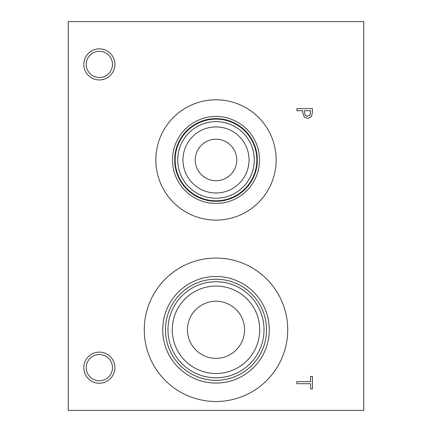 <?xml version="1.0" encoding="UTF-8"?>
<svg xmlns="http://www.w3.org/2000/svg" width="432" height="432" viewBox="0 0 432 432"><rect width="100%" height="100%" fill="white"/><g stroke="black" fill="none" stroke-linecap="round" stroke-linejoin="round"><path stroke-width="0.65" d="M296.87 383.708L296.87 381.64L310.581 381.64L310.581 376.423L312.422 376.423L312.422 388.924L310.581 388.924L310.581 383.708L296.87 383.708M310.041 115.204L310.635 110.716L304.43 110.716L304.43 112.126L305.365 115.441L307.67 116.327L310.041 115.204M311.45 116.629L307.735 118.481L304.279 117.121L302.67 112.466L302.67 110.716L296.87 110.716L296.87 108.648L312.422 108.648L312.422 112.558L311.45 116.629M68.256 21.6L68.256 410.4L363.744 410.4L363.744 21.6L68.256 21.6M99.36 383.216A15.552 15.552 0 0 1 83.808 367.664A15.552 15.552 0 0 1 99.36 352.112A15.552 15.552 0 0 1 114.912 367.664A15.552 15.552 0 0 1 99.36 383.216M99.36 79.952A15.552 15.552 0 0 1 83.808 64.4A15.552 15.552 0 0 1 99.36 48.848A15.552 15.552 0 0 1 114.912 64.4A15.552 15.552 0 0 1 99.36 79.952M216 220.104A60.156 60.156 0 0 1 155.844 159.948A60.156 60.156 0 0 1 216 99.797A60.156 60.156 0 0 1 276.156 159.948A60.156 60.156 0 0 1 216 220.104M216 401.506A71.728 71.728 0 0 1 144.272 329.778A71.728 71.728 0 0 1 216 258.055A71.728 71.728 0 0 1 287.728 329.778A71.728 71.728 0 0 1 216 401.506M216 301.223A28.561 28.561 0 0 0 191.268 344.056A28.561 28.561 0 0 0 240.732 344.056A28.561 28.561 0 0 0 216 301.223M216 286.049A43.735 43.735 0 0 1 253.876 351.643A43.735 43.735 0 0 1 178.124 351.643A43.735 43.735 0 0 1 216 286.049M216 281.756A48.022 48.022 0 0 0 174.409 353.792A48.022 48.022 0 0 0 257.591 353.792A48.022 48.022 0 0 0 216 281.756M216 279.234A50.544 50.544 0 0 1 259.772 355.05A50.544 50.544 0 0 1 172.228 355.05A50.544 50.544 0 0 1 216 279.234M216 276.496A53.282 53.282 0 0 0 169.857 356.422A53.282 53.282 0 0 0 262.143 356.422A53.282 53.282 0 0 0 216 276.496M216 139.201A20.752 20.752 0 0 0 198.029 170.327A20.752 20.752 0 0 0 233.971 170.327A20.752 20.752 0 0 0 216 139.201M216 126.916A33.032 33.032 0 0 1 244.609 176.467A33.032 33.032 0 0 1 187.391 176.467A33.032 33.032 0 0 1 216 126.916M216 121.662A38.291 38.291 0 0 0 182.839 179.096A38.291 38.291 0 0 0 249.161 179.096A38.291 38.291 0 0 0 216 121.662M216 119.113A40.84 40.84 0 0 1 251.37 180.371A40.84 40.84 0 0 1 180.63 180.371A40.84 40.84 0 0 1 216 119.113M216 118.622A41.326 41.326 0 0 0 180.209 180.614A41.326 41.326 0 0 0 251.791 180.614A41.326 41.326 0 0 0 216 118.622A41.337 41.337 0 0 1 251.797 180.619A41.337 41.337 0 0 1 180.203 180.619A41.337 41.337 0 0 1 216 118.611M216 116.467A43.481 43.481 0 0 0 178.34 181.694A43.481 43.481 0 0 0 253.66 181.694A43.481 43.481 0 0 0 216 116.467M99.36 51.273A13.127 13.127 0 0 0 87.993 70.961A13.127 13.127 0 0 0 110.727 70.961A13.127 13.127 0 0 0 99.36 51.273M99.36 354.537A13.127 13.127 0 0 0 87.993 374.225A13.127 13.127 0 0 0 110.727 374.225A13.127 13.127 0 0 0 99.36 354.537"/></g></svg>
